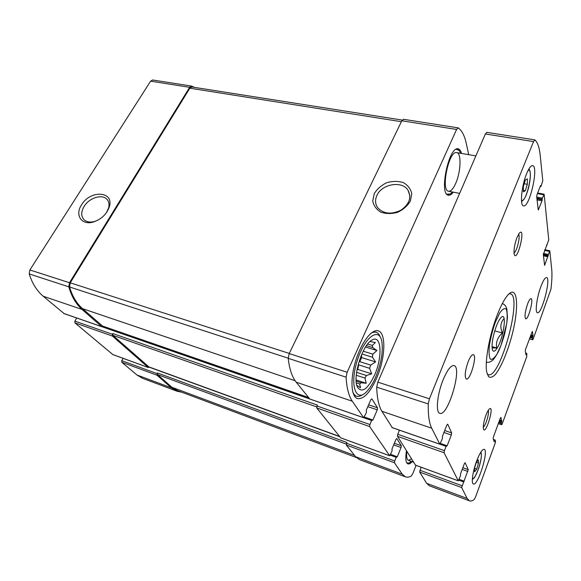 <?xml version="1.0" encoding="UTF-8"?>
<svg xmlns="http://www.w3.org/2000/svg" width="581" height="581" viewBox="0 0 581 581"><rect width="100%" height="100%" fill="white"/><g stroke="black" fill="none" stroke-linecap="round" stroke-linejoin="round"><path stroke-width="0.87" d="M194.439 87.382L191.643 86.097L189.66 87.317L69.502 282.736L68.798 286.84C71.586 296.564 76.009 304.103 82.059 309.433L101.653 326.624L102.946 326.217M191.643 86.097L152.665 79.989L150.624 81.151L29.885 269.962L29.224 273.941C32.238 283.477 36.901 290.914 43.212 296.237L64.121 313.58M81.551 204.824C74.644 214.955 81.471 225.537 93.185 222.058C101.414 219.327 106.817 214.171 109.402 206.582C114.159 191.011 90.258 189.813 81.551 204.824M76.743 318.018L74.876 321.119L112.394 334.271L112.394 336.05L148.213 367.475L149.288 367.069M74.876 321.119L74.905 322.862L112.787 354.533M123.107 358.339L121.785 360.678L157.102 373.656L157.066 375.246L171.489 387.897L176.907 391.18L181.802 392.219M121.785 360.678L121.778 362.232L136.963 374.992L142.65 378.34L176.907 391.18M468.722 154.669L466.245 143.318C464.582 135.7 461.931 130.572 458.278 127.936L456.593 129.44L347.155 372.268L346.087 377.178C346.719 388.072 348.789 396.097 352.297 401.231L363.67 417.754L366.379 412.626L366.328 410.084L370.845 399.677L371.869 398.813L377.512 407.811L377.265 409.837L372.908 420.012L371.622 420.484L369.894 424.522L369.647 426.556L389.691 455.765L392.03 451.067L392.037 448.881L395.944 439.425L396.808 438.568L401.304 445.743L401.057 447.523L397.273 456.782L396.206 457.32L394.702 460.987L394.455 462.774L402.292 474.205L405.415 476.827C407.136 477.451 409.075 477.204 411.225 476.071L412.808 473.624L416.076 465.41M403.657 119.374L401.812 120.79L456.593 129.44M374.28 193.618L372.741 200.859C373.619 205.623 376.285 209.385 380.744 212.13C385.98 213.91 391.601 213.968 397.6 212.305C403.243 209.632 407.506 205.885 410.375 201.055L411.762 193.691C410.702 188.919 407.913 185.237 403.381 182.637C398.152 181.003 392.625 181.018 386.801 182.695C381.332 185.295 377.156 188.941 374.28 193.618M309.811 398.98L296.179 382.167C292.04 376.953 289.389 369.008 288.22 358.324L289.207 353.582L401.812 120.79M340.713 437.827L316.725 407.935L317.32 405.073L112.823 333.53L112.816 335.31L148.903 366.894M112.394 334.271L112.823 333.53M405.415 476.827L359.327 459.556L355.666 456.775L346.291 445.017L346.842 442.468L157.473 372.973L157.436 374.556L171.845 387.237L177.285 390.526L356.349 457.545M157.102 373.656L157.473 372.973M412.111 461.663C410.455 463.515 409.053 464.248 407.898 463.87C405.727 462.737 405.247 458.387 406.468 450.82M453.376 192.166C451.604 194.439 449.97 195.448 448.459 195.194C438.706 194.831 448.808 145.925 458.155 148.823C459.665 149.121 460.784 150.661 461.503 153.435M376.452 378.601C369.952 392.785 363.626 399.445 357.46 398.581C351.062 396.685 350.016 379.139 355.688 360.794C361.273 342.42 371.84 328.766 378.137 330.85C386.547 332.76 385.326 358.855 376.452 378.601M402.234 120.071L191.81 86.968L189.827 88.189L70.236 282.824L69.546 286.97C72.356 296.274 76.685 303.5 82.524 308.664L102.525 326.028M376.924 195.412C374.89 199.922 375.159 204.04 377.723 207.758C383.554 213.924 391.253 214.752 400.817 210.242C409.358 204.265 411.755 197.591 408.007 190.205C402.052 180.415 381.79 183.937 376.924 195.412M106.461 212.661L108.618 207.94C109.548 204.127 108.858 201.12 106.548 198.92C101.486 193.938 89.075 198.106 84.129 206.378C80.853 212.043 80.933 216.59 84.354 220.025C86.881 222.058 90.222 222.552 94.383 221.528L97.383 220.446M374.491 375.232C367.7 389.226 362.057 393.264 357.555 387.36C352.071 377.999 362.341 344.518 372.014 340.052C381.535 334.024 382.77 357.17 374.491 375.232M375.638 377.207C373.031 383.155 370.17 387.817 367.069 391.195C356.16 403.526 349.377 385.835 357.054 361.222C364.49 336.573 379.792 326.086 381.949 342.325C383.133 352.493 381.027 364.12 375.638 377.207M356.814 385.305L360.54 387.767L359.639 383.976L356.349 382.894M356.124 379.981L366.204 383.264L361.179 382.77L359.639 383.976M366.204 383.264L364.962 378.064L356.269 375.261M356.908 370.366L357.714 369.385L371.673 373.83L366.451 375.515L364.962 378.064M371.673 373.83L369.625 368.31L358.731 364.875L357.25 368.557M370.678 365.093L359.784 361.687L361.614 357.591L375.573 361.919L370.678 365.093L369.625 368.31M375.573 361.919L372.457 357.228L361.876 353.967M365.529 347.06L376.953 350.525L372.828 354.149L372.457 357.228M376.953 350.525L372.755 347.583L366.451 345.673M369.981 341.563L375.413 342.507L372.334 345.419L372.755 347.583M366.451 375.515L356.596 372.356M361.179 382.77L356.175 381.136M372.334 345.419L367.686 344.025M372.828 354.149L363.19 351.2M359.784 361.687L361.309 355.296M362.675 394.63C360.416 396.257 358.375 396.787 356.56 396.206C354.991 395.676 353.735 394.296 352.805 392.081M370.722 333.501C372.712 332.223 374.505 331.809 376.089 332.267C377.897 332.826 379.277 334.409 380.235 337.024M448.96 194.577L447.755 194.94M457.392 148.809L458.365 149.586M455.649 183.48C453.224 188.847 450.878 191.432 448.605 191.229C440.449 190.888 448.866 150.196 456.666 152.607C461.641 152.956 460.878 172.129 455.649 183.48M452.396 191.97L450.304 193.96L446.796 194.141M456.172 149.215L459.368 150.646L460.508 153.268M408.08 463.355L407.31 463.515M411.493 458.91L408.392 460.312C406.794 459.556 406.286 456.608 406.874 451.473M411.283 461.365L409.126 463.072L406.787 462.883M361.614 357.591L361.556 354.708M357.714 369.385L358.731 364.875M503.771 318.86C500.408 322.804 499.958 327.51 502.427 332.986C497.641 337.125 495.738 342.115 496.711 347.954L492.092 347.946M496.987 348.28C494.598 351.912 493.022 352.18 492.245 349.087C491.591 343.313 492.978 335.629 496.392 326.028C497.881 322.215 499.333 319.506 500.742 317.887C507.467 309.84 503.843 338.04 496.987 348.28M501.737 421.603L500.924 417.39L500.328 418.146L493.451 436.883L493.138 438.611L494.228 441.829L495.15 440.057L495.557 441.299L495.244 442.991L475.57 496.922L474.154 499.544C472.36 500.887 470.799 501.316 469.47 500.837L467.153 498.462L461.648 487.546L468.242 469.622L465.12 462.708L464.372 463.653L460.624 473.617L460.472 475.846L458.293 480.836L444.095 452.744L444.421 450.645L446.085 446.368L447.152 445.78L451.321 435.002L451.662 432.903L447.704 424.145L446.818 425.11L442.497 436.157L442.366 438.757L439.846 444.233L431.712 428.212C429.206 423.215 428.044 415.125 428.241 403.94L429.424 398.791L533.547 141.582L534.985 139.956C537.694 142.541 539.444 147.734 540.228 155.534L542.777 180.735L541.078 186.225L540.65 185.564L540.432 185.876L537.047 194.519L536.662 196.647L538.282 209.959L542.015 200.83L542.327 198.121L544.165 194.468L548.755 239.866L543.308 254.594L544.608 265.328L549.786 250.789L551.696 269.039C552.197 274.247 551.943 280.972 550.941 289.215L533.162 339.079L532.733 339.769L532.407 338.091L533.038 335.557L532.327 331.402L525.573 349.312L525.253 351.026L526.001 354.955L526.8 353.437L526.756 356.625L502.209 423.905L501.686 424.74L501.25 423.367L501.737 421.603L499.34 420.826M469.47 500.837L429.468 485.847L426.643 483.312L419.656 472.07L421.116 467.247M415.509 465.163L397.484 436.346L397.76 434.29L399.452 430.194M392.277 427.645L381.928 411.297C378.783 406.206 377.04 398.159 376.706 387.149L377.817 382.153L485.382 133.979L486.791 132.352L534.825 139.883M443.143 379.771C447.305 369.944 450.929 365.217 454.008 365.572C462.636 367.163 447.936 416.867 439.824 413.338C435.481 412.583 437.195 394.158 443.143 379.771M468.163 361.694C470.145 356.872 471.866 354.533 473.312 354.671C477.459 355.311 470.196 380.773 466.347 379.059C464.386 376.8 464.996 371.012 468.163 361.694M527.613 303.885C528.986 300.348 530.126 298.605 531.027 298.656C533.881 298.91 528.332 319.971 525.718 318.824C524.382 316.877 525.013 311.903 527.613 303.885M540.947 286.382C543.235 280.42 545.101 277.478 546.561 277.551C551.282 277.95 541.761 314.582 537.432 312.723C534.81 312.643 536.815 297.211 540.947 286.382M476.609 461.096C479.703 453.136 482.223 449.207 484.155 449.324C489.071 450.181 477.923 486.312 473.421 483.988C471.06 483.537 472.709 471.409 476.609 461.096M526.618 173.675C528.884 168.199 530.874 165.512 532.588 165.629C539.052 166.035 529.56 207.933 523.539 205.863C519.712 205.914 521.52 185.884 526.618 173.675M485.912 415.306C487.038 412.35 488.113 410.317 489.137 409.198C495.346 403.301 485.309 437.137 483.363 428.625C483.058 425.452 483.908 421.007 485.912 415.306M516.952 237.564L519.269 233.177C526.415 225.508 517.039 263.97 514.185 254.1C513.64 249.801 514.563 244.296 516.952 237.564M497.307 314.815C500.916 305.635 504.388 299.084 507.743 295.163C518.056 283.274 519.421 308.605 511.374 337.532C506.893 353.611 500.619 368.122 495.165 374.665C492.543 377.229 490.342 377.904 488.563 376.706L486.769 372.225C484.561 361.978 489.478 334.641 497.307 314.815M509.029 293.826L510.3 293.804C522.915 295.787 500.168 379.371 488.28 374.694L487.198 374.033M518.557 234.201C520.612 236.206 516.778 251.958 514.011 252.888M488.258 410.353C489.58 412.742 485.665 425.938 483.269 427.144M527.395 178.861L525.427 179.863L523.387 186.392L523.343 191.832L525.318 190.742L527.323 184.3L527.395 178.861M478.316 459.789L476.267 462.469L474.423 468.504L474.648 471.787L476.696 469.056L478.519 463.093L478.316 459.789M474.495 468.279L476.696 469.056M476.369 462.338L478.519 463.093M523.358 190.379L525.318 190.742M524.215 183.734L527.323 184.3M494.729 330.901L502.427 332.986M492.027 346.639L496.711 347.954M150.624 81.151L189.66 87.317M29.885 269.962L69.502 282.736M29.224 273.941L68.798 286.84M43.212 296.237L82.059 309.433M63.67 313.42L101.653 326.624M74.905 322.862L112.394 336.05M112.474 354.417L148.213 367.475M121.778 362.232L157.066 375.246M136.963 374.992L171.489 387.897M289.207 353.582L347.155 372.268M288.22 358.324L346.087 377.178M296.179 382.167L352.297 401.231M309.491 398.871L363.546 417.659M368.623 404.797L377.512 407.811M367.824 406.635L377.265 409.837M102.881 326.304L308.547 397.68M364.44 417.071L372.908 420.012M102.706 326.486L308.852 398.065M364.294 417.318L371.993 419.99M102.038 326.776L309.52 398.893M363.793 417.761L371.622 420.484M316.914 405.952L369.894 424.522M316.725 407.935L369.647 426.556M340.502 437.747L389.611 455.693M394.361 443.267L401.304 445.743M393.686 444.886L401.057 447.523M390.664 454.371L397.273 456.782M390.548 454.662L396.532 456.848M149.208 367.17L339.645 436.672M390.316 455.17L396.206 457.32M346.487 443.267L394.702 460.987M346.291 445.017L394.455 462.774M355.666 456.775L402.292 474.205M157.436 374.556L346.24 444.058M171.845 387.237L354.642 455.482M112.816 335.31L316.623 406.882M148.598 366.785L339.427 436.411M189.827 88.189L401.377 121.698M70.236 282.824L289.28 353.43M69.546 286.97L288.212 358.194M82.524 308.664L295.119 380.729M102.089 325.876L308.344 397.426M501.628 424.66L498.331 423.593M501.25 423.367L498.709 422.547M501.403 422.518L499.006 421.748M501.897 420.753L499.638 420.027M494.504 441.393L494.01 441.226M494.845 440.456L493.618 440.049M495.077 440.035L493.436 439.49M467.153 498.462L426.643 483.312M461.648 487.546L419.656 472.07M461.96 485.709L419.925 470.261M463.398 481.845L458.83 480.175M463.696 481.337L459.048 479.637M464.292 481.206L459.164 479.332M467.93 471.452L462.207 469.412M468.242 469.622L462.846 467.698M458.227 480.777L415.335 465.098M444.095 452.744L397.484 436.346M444.421 450.645L397.76 434.29M446.085 446.368L439.948 444.233M446.411 445.83L440.376 443.731M447.152 445.78L440.507 443.47M451.321 435.002L443.928 432.489M451.662 432.903L444.69 430.55M439.752 444.145L392.022 427.551M431.712 428.212L381.928 411.297M428.241 403.94L376.706 387.149M429.424 398.791L377.817 382.153M533.547 141.582L485.382 133.979M540.788 186.385L540.265 186.29M538.725 209.32L538.1 209.196M542.015 200.83L537.033 199.886M542.204 199.799L536.909 198.796M542.138 199.152L536.837 198.15M542.327 198.121L536.713 197.061M543.613 194.802L537.389 193.64M546.975 245.059L546.568 244.971M545.014 264.696L544.448 264.573M547.948 256.824L543.446 255.829M548.123 255.916L543.337 254.856M548.065 255.393L543.3 254.34M548.239 254.478L543.446 253.425M549.386 251.406L544.55 250.346M532.661 339.638L529.444 338.767M532.407 338.091L529.93 337.423M532.574 337.249L530.228 336.617M532.879 336.399L530.54 335.774M533.038 335.557L530.838 334.961M526.546 353.735L525.711 353.502M526.706 353.408L525.638 353.11M486.391 362.217L486.391 362.217C488.447 362.726 490.582 362.021 492.79 360.104C493.886 359.189 495.702 356.458 498.251 351.919C500.299 347.598 502.463 341.497 504.722 333.625C506.458 325.454 507.366 319.862 507.445 316.848L506.799 308.693C505.884 305.918 504.402 304.219 502.347 303.594M495.433 322.027L499.631 313.137C502.412 309.143 504.606 307.807 506.225 309.136C507.307 312.041 507.467 316.841 506.712 323.544L501.018 345.303L497.024 354.032C494.3 358.245 492.063 359.93 490.299 359.087C489.042 356.567 488.759 351.861 489.456 344.969C490.756 337.27 492.746 329.623 495.433 322.027M528.158 170.269C534.273 167.931 526.03 204.505 521.469 200.111M480.414 452.81C484.263 453.253 475.752 480.785 472.368 478.759M63.881 313.544L101.849 326.74M112.62 354.504L148.351 367.562M403.425 119.287L458.075 127.849M309.637 398.973L363.67 417.754M102.721 326.471L308.823 398.029M364.309 417.289L372.065 419.983M340.597 437.82L389.691 455.765M390.555 454.647L396.583 456.848M148.736 366.865L339.471 436.462M102.292 325.992L308.402 397.498M409.888 195.775L408.007 190.205M107.681 200.213L106.548 198.92M108.618 207.94L109.402 206.582M94.383 221.528L93.185 222.058M376.089 332.267L373.568 331.533M356.56 396.206L354.054 395.37M501.686 424.74L498.309 423.651M495.121 440.02L493.422 439.454M463.74 481.329L459.055 479.623M458.293 480.836L415.408 465.163M446.477 445.816L440.391 443.71M439.846 444.233L392.131 427.652M540.853 186.53L540.214 186.414M544.041 194.192L537.643 193.001M547.026 245.16L546.539 245.059M549.786 250.789L544.789 249.699M532.733 339.769L529.4 338.868M526.771 353.379L525.631 353.059M528.906 168.911C529.937 170.349 531.775 173.545 528.507 188.091C525.972 196.531 525.602 196.342 524.215 198.927L521.571 201.6M480.865 452.076C481.344 453.303 482.433 456.463 478.613 468.598L475.178 476.376L472.324 479.637M475.883 155.904L456.666 152.607M459.636 193.386L448.605 191.229M413.519 462.178L408.392 460.312"/></g></svg>
